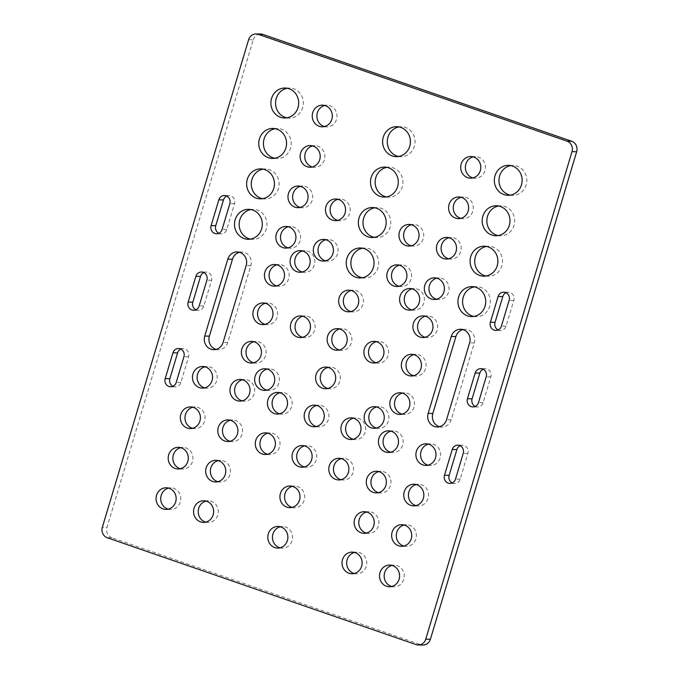 <?xml version="1.0" encoding="UTF-8"?>
<svg xmlns="http://www.w3.org/2000/svg" width="679" height="679" viewBox="0 0 679 679"><rect width="100%" height="100%" fill="white"/><g stroke="black" fill="none" stroke-linecap="round" stroke-linejoin="round"><path stroke-width="0.51" stroke-dasharray="3.4 2.55" d="M276.625 285.893A10.822 10.041 -89 0 0 278.95 286.224A10.822 10.041 -89 0 0 289.033 277.159A10.822 10.041 -89 0 0 282.218 265.099A10.822 10.041 -89 0 0 279.307 264.581A10.822 10.041 -89 0 0 276.981 264.835M325.53 260.812A10.822 10.041 -89 0 0 327.847 261.143A10.822 10.041 -89 0 0 337.938 252.079A10.822 10.041 -89 0 0 331.123 240.018A10.822 10.041 -89 0 0 328.212 239.5A10.822 10.041 -89 0 0 325.878 239.755M339.322 350.024A10.822 10.041 -89 0 0 341.647 350.364A10.822 10.041 -89 0 0 351.73 341.291A10.822 10.041 -89 0 0 344.924 329.23A10.822 10.041 -89 0 0 342.012 328.721A10.822 10.041 -89 0 0 339.678 328.976M340.994 479.68A10.822 10.041 -89 0 0 343.319 480.011A10.822 10.041 -89 0 0 353.403 470.946A10.822 10.041 -89 0 0 346.587 458.885A10.822 10.041 -89 0 0 343.676 458.367A10.822 10.041 -89 0 0 341.342 458.622M390.603 452.214A10.822 10.041 -89 0 0 392.929 452.554A10.822 10.041 -89 0 0 403.02 443.489A10.822 10.041 -89 0 0 396.205 431.42A10.822 10.041 -89 0 0 393.294 430.91A10.822 10.041 -89 0 0 390.96 431.165M428.093 465.191A10.822 10.041 -89 0 0 430.418 465.522A10.822 10.041 -89 0 0 440.501 456.458A10.822 10.041 -89 0 0 433.686 444.397A10.822 10.041 -89 0 0 430.775 443.879A10.822 10.041 -89 0 0 428.441 444.134M415.964 505.617A10.822 10.041 -89 0 0 418.281 505.957A10.822 10.041 -89 0 0 428.373 496.884A10.822 10.041 -89 0 0 421.557 484.823A10.822 10.041 -89 0 0 418.646 484.314A10.822 10.041 -89 0 0 416.312 484.568M378.475 492.648A10.822 10.041 -89 0 0 380.8 492.979A10.822 10.041 -89 0 0 390.883 483.915A10.822 10.041 -89 0 0 384.076 471.854A10.822 10.041 -89 0 0 381.165 471.336A10.822 10.041 -89 0 0 378.831 471.591M366.346 533.083A10.822 10.041 -89 0 0 368.672 533.414A10.822 10.041 -89 0 0 378.755 524.349A10.822 10.041 -89 0 0 371.948 512.289A10.822 10.041 -89 0 0 369.036 511.771A10.822 10.041 -89 0 0 366.702 512.025M403.835 546.052A10.822 10.041 -89 0 0 406.152 546.383A10.822 10.041 -89 0 0 416.244 537.318A10.822 10.041 -89 0 0 409.429 525.257A10.822 10.041 -89 0 0 406.517 524.74A10.822 10.041 -89 0 0 404.183 524.994M391.698 586.478A10.822 10.041 -89 0 0 394.024 586.817A10.822 10.041 -89 0 0 404.115 577.753A10.822 10.041 -89 0 0 397.3 565.683A10.822 10.041 -89 0 0 394.389 565.174A10.822 10.041 -89 0 0 392.055 565.429M354.217 573.509A10.822 10.041 -89 0 0 356.543 573.84A10.822 10.041 -89 0 0 366.626 564.775A10.822 10.041 -89 0 0 359.811 552.714A10.822 10.041 -89 0 0 356.899 552.197A10.822 10.041 -89 0 0 354.565 552.46M302.571 337.31A10.822 10.041 -89 0 0 304.896 337.641A10.822 10.041 -89 0 0 314.988 328.577A10.822 10.041 -89 0 0 308.173 316.516A10.822 10.041 -89 0 0 305.261 315.998A10.822 10.041 -89 0 0 302.927 316.253M265.09 324.341A10.822 10.041 -89 0 0 267.416 324.672A10.822 10.041 -89 0 0 277.499 315.608A10.822 10.041 -89 0 0 270.683 303.547A10.822 10.041 -89 0 0 267.772 303.029A10.822 10.041 -89 0 0 265.438 303.284M279.986 547.817A10.822 10.041 -89 0 0 282.303 548.157A10.822 10.041 -89 0 0 292.394 539.092A10.822 10.041 -89 0 0 285.579 527.031A10.822 10.041 -89 0 0 282.668 526.514A10.822 10.041 -89 0 0 280.334 526.768M292.114 507.391A10.822 10.041 -89 0 0 294.44 507.722A10.822 10.041 -89 0 0 304.523 498.658A10.822 10.041 -89 0 0 297.708 486.597A10.822 10.041 -89 0 0 294.796 486.079A10.822 10.041 -89 0 0 292.462 486.334M376.361 428.033A10.822 10.041 -89 0 0 378.687 428.373A10.822 10.041 -89 0 0 388.77 419.308A10.822 10.041 -89 0 0 381.954 407.239A10.822 10.041 -89 0 0 379.043 406.729A10.822 10.041 -89 0 0 376.718 406.984M402.019 414.165A10.822 10.041 -89 0 0 404.344 414.496A10.822 10.041 -89 0 0 414.436 405.431A10.822 10.041 -89 0 0 407.621 393.37A10.822 10.041 -89 0 0 404.709 392.852A10.822 10.041 -89 0 0 402.375 393.107M413.562 375.716A10.822 10.041 -89 0 0 415.879 376.047A10.822 10.041 -89 0 0 425.971 366.983A10.822 10.041 -89 0 0 419.155 354.922A10.822 10.041 -89 0 0 416.244 354.404A10.822 10.041 -89 0 0 413.91 354.659M425.096 337.268A10.822 10.041 -89 0 0 427.414 337.599A10.822 10.041 -89 0 0 437.505 328.534A10.822 10.041 -89 0 0 430.69 316.473A10.822 10.041 -89 0 0 427.778 315.956A10.822 10.041 -89 0 0 425.444 316.21M399.023 286.241A10.822 10.041 -89 0 0 401.348 286.58A10.822 10.041 -89 0 0 411.432 277.507A10.822 10.041 -89 0 0 404.625 265.447A10.822 10.041 -89 0 0 401.713 264.929A10.822 10.041 -89 0 0 399.379 265.192M411.797 309.913A10.822 10.041 -89 0 0 414.122 310.252A10.822 10.041 -89 0 0 424.214 301.179A10.822 10.041 -89 0 0 417.398 289.118A10.822 10.041 -89 0 0 414.487 288.6A10.822 10.041 -89 0 0 412.153 288.864M216.075 349.388A10.406 9.659 -89 0 0 218.4 349.736A10.406 9.659 -89 0 0 227.762 342.505L250.831 265.608A10.406 9.659 -89 0 0 241.817 252.028A10.406 9.659 -89 0 0 239.483 252.291M218.842 233.27A6.247 5.797 -89 0 0 219.487 233.542A6.247 5.797 -89 0 0 221.159 233.839A6.247 5.797 -89 0 0 226.778 229.502L234.51 203.734A6.247 5.797 -89 0 0 229.103 195.586A6.247 5.797 -89 0 0 226.761 196.078M350.856 311.576A10.822 10.041 -89 0 0 353.182 311.916A10.822 10.041 -89 0 0 363.273 302.842A10.822 10.041 -89 0 0 356.458 290.782A10.822 10.041 -89 0 0 353.547 290.264A10.822 10.041 -89 0 0 351.213 290.527M302.282 272.016A10.822 10.041 -89 0 0 304.608 272.355A10.822 10.041 -89 0 0 314.7 263.282A10.822 10.041 -89 0 0 307.884 251.222A10.822 10.041 -89 0 0 304.973 250.704A10.822 10.041 -89 0 0 302.639 250.967M327.787 388.473A10.822 10.041 -89 0 0 330.113 388.812A10.822 10.041 -89 0 0 340.196 379.748A10.822 10.041 -89 0 0 333.389 367.678A10.822 10.041 -89 0 0 330.478 367.169A10.822 10.041 -89 0 0 328.144 367.424M279.621 413.808A10.822 10.041 -89 0 0 281.946 414.148A10.822 10.041 -89 0 0 292.029 405.083A10.822 10.041 -89 0 0 285.222 393.014A10.822 10.041 -89 0 0 282.311 392.504A10.822 10.041 -89 0 0 279.977 392.759M266.847 390.136A10.822 10.041 -89 0 0 269.173 390.476A10.822 10.041 -89 0 0 279.256 381.411A10.822 10.041 -89 0 0 272.449 369.342A10.822 10.041 -89 0 0 269.538 368.833A10.822 10.041 -89 0 0 267.203 369.087M253.556 362.79A10.822 10.041 -89 0 0 255.881 363.121A10.822 10.041 -89 0 0 265.964 354.056A10.822 10.041 -89 0 0 259.149 341.995A10.822 10.041 -89 0 0 256.238 341.478A10.822 10.041 -89 0 0 253.904 341.732M376.073 362.747A10.822 10.041 -89 0 0 378.398 363.078A10.822 10.041 -89 0 0 388.481 354.014A10.822 10.041 -89 0 0 381.674 341.953A10.822 10.041 -89 0 0 378.763 341.435A10.822 10.041 -89 0 0 376.429 341.69M353.122 439.245A10.822 10.041 -89 0 0 355.448 439.576A10.822 10.041 -89 0 0 365.531 430.511A10.822 10.041 -89 0 0 358.716 418.451A10.822 10.041 -89 0 0 355.804 417.933A10.822 10.041 -89 0 0 353.47 418.188M312.298 166.975A10.822 10.041 -89 0 0 314.623 167.306A10.822 10.041 -89 0 0 324.715 158.241A10.822 10.041 -89 0 0 317.899 146.18A10.822 10.041 -89 0 0 314.988 145.662A10.822 10.041 -89 0 0 312.654 145.917M300.169 207.409A10.822 10.041 -89 0 0 302.494 207.74A10.822 10.041 -89 0 0 312.578 198.675A10.822 10.041 -89 0 0 305.771 186.615A10.822 10.041 -89 0 0 302.859 186.097A10.822 10.041 -89 0 0 300.525 186.352M288.04 247.835A10.822 10.041 -89 0 0 290.366 248.174A10.822 10.041 -89 0 0 300.449 239.101A10.822 10.041 -89 0 0 293.642 227.041A10.822 10.041 -89 0 0 290.731 226.523A10.822 10.041 -89 0 0 288.397 226.786M337.658 220.378A10.822 10.041 -89 0 0 339.984 220.709A10.822 10.041 -89 0 0 350.067 211.644A10.822 10.041 -89 0 0 343.251 199.584A10.822 10.041 -89 0 0 340.34 199.066A10.822 10.041 -89 0 0 338.006 199.32M274.749 158.249A14.989 13.903 -89 0 0 277.074 158.496A14.989 13.903 -89 0 0 291.036 145.951A14.989 13.903 -89 0 0 281.598 129.248A14.989 13.903 -89 0 0 277.575 128.535A14.989 13.903 -89 0 0 275.241 128.704M262.62 198.684A14.989 13.903 -89 0 0 264.937 198.93A14.989 13.903 -89 0 0 278.908 186.377A14.989 13.903 -89 0 0 269.47 169.674A14.989 13.903 -89 0 0 265.438 168.961A14.989 13.903 -89 0 0 263.113 169.139M250.483 239.11A14.989 13.903 -89 0 0 252.809 239.364A14.989 13.903 -89 0 0 266.779 226.811A14.989 13.903 -89 0 0 257.341 210.108A14.989 13.903 -89 0 0 253.309 209.395A14.989 13.903 -89 0 0 250.984 209.565M324.435 126.54A10.822 10.041 -89 0 0 326.752 126.88A10.822 10.041 -89 0 0 336.843 117.815A10.822 10.041 -89 0 0 330.028 105.754A10.822 10.041 -89 0 0 327.117 105.237A10.822 10.041 -89 0 0 324.783 105.491M398.598 156.476A14.989 13.903 -89 0 0 400.916 156.73A14.989 13.903 -89 0 0 414.886 144.177A14.989 13.903 -89 0 0 405.448 127.474A14.989 13.903 -89 0 0 401.416 126.761A14.989 13.903 -89 0 0 399.091 126.931M386.461 196.91A14.989 13.903 -89 0 0 388.787 197.156A14.989 13.903 -89 0 0 402.757 184.603A14.989 13.903 -89 0 0 393.319 167.908A14.989 13.903 -89 0 0 389.288 167.195A14.989 13.903 -89 0 0 386.962 167.365M374.333 237.344A14.989 13.903 -89 0 0 376.658 237.591A14.989 13.903 -89 0 0 390.629 225.038A14.989 13.903 -89 0 0 381.191 208.334A14.989 13.903 -89 0 0 377.159 207.621A14.989 13.903 -89 0 0 374.825 207.791M362.204 277.77A14.989 13.903 -89 0 0 364.53 278.025A14.989 13.903 -89 0 0 378.492 265.472A14.989 13.903 -89 0 0 369.062 248.769A14.989 13.903 -89 0 0 365.03 248.056A14.989 13.903 -89 0 0 362.696 248.225M473.925 316.431A14.989 13.903 -89 0 0 476.251 316.686A14.989 13.903 -89 0 0 490.213 304.133A14.989 13.903 -89 0 0 480.783 287.429A14.989 13.903 -89 0 0 476.751 286.716A14.989 13.903 -89 0 0 474.417 286.886M486.054 275.997A14.989 13.903 -89 0 0 488.379 276.251A14.989 13.903 -89 0 0 502.341 263.698A14.989 13.903 -89 0 0 492.912 246.995A14.989 13.903 -89 0 0 488.88 246.282A14.989 13.903 -89 0 0 486.546 246.452M498.182 235.571A14.989 13.903 -89 0 0 500.508 235.817A14.989 13.903 -89 0 0 514.47 223.264A14.989 13.903 -89 0 0 505.04 206.569A14.989 13.903 -89 0 0 501.009 205.847A14.989 13.903 -89 0 0 498.675 206.026M510.311 195.136A14.989 13.903 -89 0 0 512.637 195.391A14.989 13.903 -89 0 0 526.607 182.838A14.989 13.903 -89 0 0 517.169 166.134A14.989 13.903 -89 0 0 513.137 165.421A14.989 13.903 -89 0 0 510.803 165.591M230.011 441.274A10.822 10.041 -89 0 0 232.328 441.605A10.822 10.041 -89 0 0 242.42 432.54A10.822 10.041 -89 0 0 235.605 420.479A10.822 10.041 -89 0 0 232.693 419.962A10.822 10.041 -89 0 0 230.359 420.216M217.883 481.7A10.822 10.041 -89 0 0 220.2 482.039A10.822 10.041 -89 0 0 230.291 472.966A10.822 10.041 -89 0 0 223.476 460.905A10.822 10.041 -89 0 0 220.565 460.387A10.822 10.041 -89 0 0 218.231 460.651M205.745 522.134A10.822 10.041 -89 0 0 208.071 522.465A10.822 10.041 -89 0 0 218.163 513.4A10.822 10.041 -89 0 0 211.347 501.34A10.822 10.041 -89 0 0 208.436 500.822A10.822 10.041 -89 0 0 206.102 501.077M204.651 387.87A10.822 10.041 -89 0 0 206.976 388.201A10.822 10.041 -89 0 0 217.068 379.137A10.822 10.041 -89 0 0 210.252 367.076A10.822 10.041 -89 0 0 207.341 366.558A10.822 10.041 -89 0 0 205.007 366.813M242.14 400.839A10.822 10.041 -89 0 0 244.465 401.17A10.822 10.041 -89 0 0 254.549 392.106A10.822 10.041 -89 0 0 247.733 380.045A10.822 10.041 -89 0 0 244.822 379.527A10.822 10.041 -89 0 0 242.488 379.782M267.492 454.243A10.822 10.041 -89 0 0 269.818 454.574A10.822 10.041 -89 0 0 279.901 445.509A10.822 10.041 -89 0 0 273.094 433.448A10.822 10.041 -89 0 0 270.183 432.93A10.822 10.041 -89 0 0 267.849 433.185M316.372 426.531A10.822 10.041 -89 0 0 318.697 426.862A10.822 10.041 -89 0 0 328.78 417.797A10.822 10.041 -89 0 0 321.973 405.736A10.822 10.041 -89 0 0 319.062 405.219A10.822 10.041 -89 0 0 316.728 405.473M304.243 466.957A10.822 10.041 -89 0 0 306.568 467.296A10.822 10.041 -89 0 0 316.652 458.232A10.822 10.041 -89 0 0 309.836 446.162A10.822 10.041 -89 0 0 306.925 445.653A10.822 10.041 -89 0 0 304.591 445.908M411.151 245.815A10.822 10.041 -89 0 0 413.477 246.146A10.822 10.041 -89 0 0 423.569 237.081A10.822 10.041 -89 0 0 416.753 225.021A10.822 10.041 -89 0 0 413.842 224.503A10.822 10.041 -89 0 0 411.508 224.757M168.265 509.165A10.822 10.041 -89 0 0 170.59 509.496A10.822 10.041 -89 0 0 180.673 500.431A10.822 10.041 -89 0 0 173.858 488.371A10.822 10.041 -89 0 0 170.947 487.853A10.822 10.041 -89 0 0 168.613 488.108M180.393 468.731A10.822 10.041 -89 0 0 182.719 469.062A10.822 10.041 -89 0 0 192.802 459.997A10.822 10.041 -89 0 0 185.987 447.936A10.822 10.041 -89 0 0 183.084 447.419A10.822 10.041 -89 0 0 180.75 447.673M192.522 428.296A10.822 10.041 -89 0 0 194.848 428.636A10.822 10.041 -89 0 0 204.931 419.571A10.822 10.041 -89 0 0 198.124 407.502A10.822 10.041 -89 0 0 195.213 406.993A10.822 10.041 -89 0 0 192.878 407.247M448.641 258.784A10.822 10.041 -89 0 0 450.966 259.115A10.822 10.041 -89 0 0 461.049 250.05A10.822 10.041 -89 0 0 454.234 237.989A10.822 10.041 -89 0 0 451.323 237.472A10.822 10.041 -89 0 0 448.989 237.726M436.512 299.218A10.822 10.041 -89 0 0 438.838 299.549A10.822 10.041 -89 0 0 448.921 290.485A10.822 10.041 -89 0 0 442.105 278.424A10.822 10.041 -89 0 0 439.194 277.906A10.822 10.041 -89 0 0 436.86 278.161M460.769 218.349A10.822 10.041 -89 0 0 463.095 218.689A10.822 10.041 -89 0 0 473.178 209.624A10.822 10.041 -89 0 0 466.363 197.555A10.822 10.041 -89 0 0 463.451 197.046A10.822 10.041 -89 0 0 461.117 197.3M472.898 177.923A10.822 10.041 -89 0 0 475.224 178.254A10.822 10.041 -89 0 0 485.307 169.19A10.822 10.041 -89 0 0 478.5 157.129A10.822 10.041 -89 0 0 475.589 156.611A10.822 10.041 -89 0 0 473.255 156.866M498.14 329.926A6.247 5.797 -89 0 0 498.776 330.189A6.247 5.797 -89 0 0 500.457 330.486A6.247 5.797 -89 0 0 506.076 326.149L513.808 300.39A6.247 5.797 -89 0 0 508.401 292.233A6.247 5.797 -89 0 0 506.059 292.725M475.19 406.424A6.247 5.797 -89 0 0 475.826 406.696A6.247 5.797 -89 0 0 477.507 406.993A6.247 5.797 -89 0 0 483.125 402.655L490.858 376.887A6.247 5.797 -89 0 0 485.443 368.739A6.247 5.797 -89 0 0 483.109 369.223M452.239 482.922A6.247 5.797 -89 0 0 452.876 483.193A6.247 5.797 -89 0 0 454.557 483.49A6.247 5.797 -89 0 0 460.175 479.153L467.899 453.394A6.247 5.797 -89 0 0 462.492 445.237A6.247 5.797 -89 0 0 460.158 445.73M439.517 426.709A10.406 9.659 -89 0 0 441.842 427.057A10.406 9.659 -89 0 0 451.196 419.826L474.273 342.929A10.406 9.659 -89 0 0 465.259 329.34A10.406 9.659 -89 0 0 462.925 329.612M172.941 386.275A6.247 5.797 -89 0 0 173.578 386.546A6.247 5.797 -89 0 0 175.258 386.843A6.247 5.797 -89 0 0 180.877 382.506L188.609 356.738A6.247 5.797 -89 0 0 183.194 348.59A6.247 5.797 -89 0 0 180.86 349.074M195.892 309.777A6.247 5.797 -89 0 0 196.528 310.04A6.247 5.797 -89 0 0 198.209 310.337A6.247 5.797 -89 0 0 203.827 306L211.559 280.24A6.247 5.797 -89 0 0 206.153 272.084A6.247 5.797 -89 0 0 203.81 272.576M286.877 117.815A14.989 13.903 -89 0 0 289.203 118.07A14.989 13.903 -89 0 0 303.165 105.517A14.989 13.903 -89 0 0 293.735 88.813A14.989 13.903 -89 0 0 289.704 88.1A14.989 13.903 -89 0 0 287.37 88.27M248.607 39.73L253.267 39.806L106.993 527.354L102.334 527.277M107.307 537.751L111.967 537.827L420.666 644.651L416.006 644.575M422.898 645.05A8.326 7.724 91 0 1 420.666 644.651M111.967 537.827A8.326 7.724 91 0 1 106.993 527.354M253.267 39.806A8.326 7.724 91 0 1 260.753 34.026M227.762 342.505L223.102 342.428M226.778 229.502L222.118 229.426M506.076 326.149L501.416 326.073M483.125 402.655L478.466 402.579M460.175 479.153L455.516 479.077M451.196 419.826L446.544 419.749M180.877 382.506L176.217 382.43M203.827 306L199.168 305.923M211.559 280.24L206.9 280.164M188.609 356.738L183.95 356.662M474.273 342.929L469.613 342.853M467.899 453.394L463.248 453.309M490.858 376.887L486.198 376.811M513.808 300.39L509.148 300.313M234.51 203.734L229.85 203.658M250.831 265.608L246.171 265.531M279.307 264.581L274.656 264.504M328.212 239.5L323.552 239.424M342.012 328.721L337.353 328.636M343.676 458.367L339.016 458.291M393.294 430.91L388.634 430.826M430.775 443.879L426.115 443.803M418.646 484.314L413.986 484.229M381.165 471.336L376.506 471.26M369.036 511.771L364.377 511.694M406.517 524.74L401.858 524.663M394.389 565.174L389.729 565.089M356.899 552.197L352.248 552.12M305.261 315.998L300.602 315.922M267.772 303.029L263.121 302.953M282.668 526.514L278.008 526.437M294.796 486.079L290.137 486.003M379.043 406.729L374.392 406.645M404.709 392.852L400.05 392.776M416.244 354.404L411.584 354.328M427.778 315.956L423.119 315.879M401.713 264.929L397.054 264.852M414.487 288.6L409.827 288.524M218.4 349.736L213.741 349.66M221.159 233.839L216.508 233.763M353.547 290.264L348.887 290.188M304.973 250.704L300.313 250.627M330.478 367.169L325.818 367.084M282.311 392.504L277.652 392.42M269.538 368.833L264.878 368.748M256.238 341.478L251.586 341.401M378.763 341.435L374.104 341.359M355.804 417.933L351.153 417.857M314.988 145.662L310.328 145.586M302.859 186.097L298.2 186.021M290.731 226.523L286.071 226.447M340.34 199.066L335.681 198.989M277.575 128.535L272.916 128.45M265.438 168.961L260.787 168.884M253.309 209.395L248.658 209.319M327.117 105.237L322.457 105.16M401.416 126.761L396.765 126.684M389.288 167.195L384.637 167.11M377.159 207.621L372.499 207.545M365.03 248.056L360.371 247.979M476.751 286.716L472.092 286.631M488.88 246.282L484.22 246.205M501.009 205.847L496.349 205.771M513.137 165.421L508.478 165.345M232.693 419.962L228.034 419.885M220.565 460.387L215.905 460.311M208.436 500.822L203.776 500.746M207.341 366.558L202.681 366.482M244.822 379.527L240.162 379.451M270.183 432.93L265.523 432.854M319.062 405.219L314.402 405.142M306.925 445.653L302.274 445.568M413.842 224.503L409.182 224.426M170.947 487.853L166.296 487.777M183.084 447.419L178.424 447.342M195.213 406.993L190.553 406.908M451.323 237.472L446.672 237.395M439.194 277.906L434.535 277.83M463.451 197.046L458.8 196.961M475.589 156.611L470.929 156.535M500.457 330.486L495.806 330.41M477.507 406.993L472.847 406.916M454.557 483.49L449.897 483.414M441.842 427.057L437.183 426.972M175.258 386.843L170.599 386.767M198.209 310.337L193.557 310.261M289.704 88.1L285.044 88.024M289.203 118.07L284.543 117.993M206.153 272.084L201.493 272.007M183.194 348.59L178.543 348.514M465.259 329.34L460.6 329.264M462.492 445.237L457.841 445.161M485.443 368.739L480.791 368.663M508.401 292.233L503.742 292.157M475.224 178.254L470.564 178.178M463.095 218.689L458.435 218.613M438.838 299.549L434.178 299.473M450.966 259.115L446.307 259.038M194.848 428.636L190.188 428.559M182.719 469.062L178.059 468.985M170.59 509.496L165.931 509.42M413.477 246.146L408.817 246.07M306.568 467.296L301.909 467.211M318.697 426.862L314.038 426.785M269.818 454.574L265.158 454.497M244.465 401.17L239.806 401.094M206.976 388.201L202.317 388.125M208.071 522.465L203.411 522.389M220.2 482.039L215.549 481.954M232.328 441.605L227.677 441.528M512.637 195.391L507.977 195.314M500.508 235.817L495.848 235.74M488.379 276.251L483.72 276.175M476.251 316.686L471.591 316.601M364.53 278.025L359.87 277.94M376.658 237.591L371.999 237.514M388.787 197.156L384.136 197.08M400.916 156.73L396.264 156.654M326.752 126.88L322.101 126.803M252.809 239.364L248.158 239.28M264.937 198.93L260.286 198.854M277.074 158.496L272.415 158.419M339.984 220.709L335.324 220.633M290.366 248.174L285.706 248.09M302.494 207.74L297.835 207.664M314.623 167.306L309.964 167.229M355.448 439.576L350.788 439.5M378.398 363.078L373.739 363.002M255.881 363.121L251.222 363.044M269.173 390.476L264.513 390.4M281.946 414.148L277.287 414.071M330.113 388.812L325.453 388.736M304.608 272.355L299.957 272.271M353.182 311.916L348.522 311.831M229.103 195.586L224.443 195.51M241.817 252.028L237.158 251.943M414.122 310.252L409.462 310.167M401.348 286.58L396.689 286.496M427.414 337.599L422.762 337.522M415.879 376.047L411.228 375.971M404.344 414.496L399.693 414.419M378.687 428.373L374.027 428.296M294.44 507.722L289.78 507.646M282.303 548.157L277.652 548.08M267.416 324.672L262.756 324.596M304.896 337.641L300.237 337.565M356.543 573.84L351.883 573.763M394.024 586.817L389.364 586.741M406.152 546.383L401.501 546.306M368.672 533.414L364.012 533.338M380.8 492.979L376.141 492.903M418.281 505.957L413.63 505.872M430.418 465.522L425.758 465.446M392.929 452.554L388.269 452.477M343.319 480.011L338.66 479.934M341.647 350.364L336.988 350.279M327.847 261.143L323.196 261.067M278.95 286.224L274.291 286.148"/><path stroke-width="1.02" d="M277.567 265.014A10.822 10.041 -89 0 0 274.656 264.504A10.822 10.041 -89 0 0 264.564 273.569A10.822 10.041 -89 0 0 271.379 285.63A10.822 10.041 -89 0 0 274.291 286.148A10.822 10.041 -89 0 0 284.374 277.083A10.822 10.041 -89 0 0 277.567 265.014M276.981 264.835A10.822 10.041 -89 0 0 269.096 274.902A10.822 10.041 -89 0 0 276.039 285.706A10.822 10.041 -89 0 0 276.625 285.893M326.463 239.933A10.822 10.041 -89 0 0 323.552 239.424A10.822 10.041 -89 0 0 313.469 248.489A10.822 10.041 -89 0 0 320.284 260.549A10.822 10.041 -89 0 0 323.196 261.067A10.822 10.041 -89 0 0 333.279 252.002A10.822 10.041 -89 0 0 326.463 239.933M325.878 239.755A10.822 10.041 -89 0 0 318.001 249.821A10.822 10.041 -89 0 0 324.935 260.626A10.822 10.041 -89 0 0 325.53 260.812M340.264 329.154A10.822 10.041 -89 0 0 337.353 328.636A10.822 10.041 -89 0 0 327.27 337.709A10.822 10.041 -89 0 0 334.076 349.77A10.822 10.041 -89 0 0 336.988 350.279A10.822 10.041 -89 0 0 347.079 341.214A10.822 10.041 -89 0 0 340.264 329.154M339.678 328.976A10.822 10.041 -89 0 0 331.802 339.042A10.822 10.041 -89 0 0 338.736 349.846A10.822 10.041 -89 0 0 339.322 350.024M341.927 458.809A10.822 10.041 -89 0 0 339.016 458.291A10.822 10.041 -89 0 0 328.933 467.356A10.822 10.041 -89 0 0 335.749 479.416A10.822 10.041 -89 0 0 338.66 479.934A10.822 10.041 -89 0 0 348.743 470.87A10.822 10.041 -89 0 0 341.927 458.809M341.342 458.622A10.822 10.041 -89 0 0 333.465 468.688A10.822 10.041 -89 0 0 340.408 479.493A10.822 10.041 -89 0 0 340.994 479.68M391.545 431.343A10.822 10.041 -89 0 0 388.634 430.826A10.822 10.041 -89 0 0 378.551 439.899A10.822 10.041 -89 0 0 385.358 451.959A10.822 10.041 -89 0 0 388.269 452.477A10.822 10.041 -89 0 0 398.361 443.404A10.822 10.041 -89 0 0 391.545 431.343M390.96 431.165A10.822 10.041 -89 0 0 383.083 441.231A10.822 10.041 -89 0 0 390.018 452.036A10.822 10.041 -89 0 0 390.603 452.214M429.026 444.321A10.822 10.041 -89 0 0 426.115 443.803A10.822 10.041 -89 0 0 416.032 452.868A10.822 10.041 -89 0 0 422.847 464.928A10.822 10.041 -89 0 0 425.758 465.446A10.822 10.041 -89 0 0 435.842 456.381A10.822 10.041 -89 0 0 429.026 444.321M428.441 444.134A10.822 10.041 -89 0 0 420.564 454.2A10.822 10.041 -89 0 0 427.507 465.005A10.822 10.041 -89 0 0 428.093 465.191M416.898 484.747A10.822 10.041 -89 0 0 413.986 484.229A10.822 10.041 -89 0 0 403.903 493.294A10.822 10.041 -89 0 0 410.719 505.363A10.822 10.041 -89 0 0 413.63 505.872A10.822 10.041 -89 0 0 423.713 496.807A10.822 10.041 -89 0 0 416.898 484.747M416.312 484.568A10.822 10.041 -89 0 0 408.435 494.635A10.822 10.041 -89 0 0 415.378 505.439A10.822 10.041 -89 0 0 415.964 505.617M379.417 471.778A10.822 10.041 -89 0 0 376.506 471.26A10.822 10.041 -89 0 0 366.422 480.325A10.822 10.041 -89 0 0 373.229 492.385A10.822 10.041 -89 0 0 376.141 492.903A10.822 10.041 -89 0 0 386.232 483.838A10.822 10.041 -89 0 0 379.417 471.778M378.831 471.591A10.822 10.041 -89 0 0 370.955 481.666A10.822 10.041 -89 0 0 377.889 492.462A10.822 10.041 -89 0 0 378.475 492.648M367.288 512.204A10.822 10.041 -89 0 0 364.377 511.694A10.822 10.041 -89 0 0 354.285 520.759A10.822 10.041 -89 0 0 361.101 532.82A10.822 10.041 -89 0 0 364.012 533.338A10.822 10.041 -89 0 0 374.104 524.273A10.822 10.041 -89 0 0 367.288 512.204M366.702 512.025A10.822 10.041 -89 0 0 358.818 522.092A10.822 10.041 -89 0 0 365.76 532.896A10.822 10.041 -89 0 0 366.346 533.083M404.769 525.181A10.822 10.041 -89 0 0 401.858 524.663A10.822 10.041 -89 0 0 391.775 533.728A10.822 10.041 -89 0 0 398.59 545.789A10.822 10.041 -89 0 0 401.501 546.306A10.822 10.041 -89 0 0 411.584 537.242A10.822 10.041 -89 0 0 404.769 525.181M404.183 524.994A10.822 10.041 -89 0 0 396.307 535.069A10.822 10.041 -89 0 0 403.241 545.865A10.822 10.041 -89 0 0 403.835 546.052M392.64 565.607A10.822 10.041 -89 0 0 389.729 565.089A10.822 10.041 -89 0 0 379.646 574.162A10.822 10.041 -89 0 0 386.453 586.223A10.822 10.041 -89 0 0 389.364 586.741A10.822 10.041 -89 0 0 399.456 577.668A10.822 10.041 -89 0 0 392.64 565.607M392.055 565.429A10.822 10.041 -89 0 0 384.178 575.495A10.822 10.041 -89 0 0 391.112 586.3A10.822 10.041 -89 0 0 391.698 586.478M355.159 552.638A10.822 10.041 -89 0 0 352.248 552.12A10.822 10.041 -89 0 0 342.157 561.185A10.822 10.041 -89 0 0 348.972 573.246A10.822 10.041 -89 0 0 351.883 573.763A10.822 10.041 -89 0 0 361.966 564.699A10.822 10.041 -89 0 0 355.159 552.638M354.565 552.46A10.822 10.041 -89 0 0 346.689 562.526A10.822 10.041 -89 0 0 353.632 573.331A10.822 10.041 -89 0 0 354.217 573.509M303.513 316.439A10.822 10.041 -89 0 0 300.602 315.922A10.822 10.041 -89 0 0 290.519 324.986A10.822 10.041 -89 0 0 297.326 337.047A10.822 10.041 -89 0 0 300.237 337.565A10.822 10.041 -89 0 0 310.328 328.5A10.822 10.041 -89 0 0 303.513 316.439M302.927 316.253A10.822 10.041 -89 0 0 295.051 326.327A10.822 10.041 -89 0 0 301.985 337.123A10.822 10.041 -89 0 0 302.571 337.31M266.032 303.471A10.822 10.041 -89 0 0 263.121 302.953A10.822 10.041 -89 0 0 253.029 312.017A10.822 10.041 -89 0 0 259.845 324.078A10.822 10.041 -89 0 0 262.756 324.596A10.822 10.041 -89 0 0 272.839 315.531A10.822 10.041 -89 0 0 266.032 303.471M265.438 303.284A10.822 10.041 -89 0 0 257.562 313.35A10.822 10.041 -89 0 0 264.504 324.155A10.822 10.041 -89 0 0 265.09 324.341M280.919 526.946A10.822 10.041 -89 0 0 278.008 526.437A10.822 10.041 -89 0 0 267.925 535.502A10.822 10.041 -89 0 0 274.74 547.563A10.822 10.041 -89 0 0 277.652 548.08A10.822 10.041 -89 0 0 287.735 539.007A10.822 10.041 -89 0 0 280.919 526.946M280.334 526.768A10.822 10.041 -89 0 0 272.457 536.834A10.822 10.041 -89 0 0 279.392 547.639A10.822 10.041 -89 0 0 279.986 547.817M293.048 486.52A10.822 10.041 -89 0 0 290.137 486.003A10.822 10.041 -89 0 0 280.054 495.067A10.822 10.041 -89 0 0 286.869 507.128A10.822 10.041 -89 0 0 289.78 507.646A10.822 10.041 -89 0 0 299.863 498.581A10.822 10.041 -89 0 0 293.048 486.52M292.462 486.334A10.822 10.041 -89 0 0 284.586 496.408A10.822 10.041 -89 0 0 291.529 507.205A10.822 10.041 -89 0 0 292.114 507.391M377.303 407.162A10.822 10.041 -89 0 0 374.392 406.645A10.822 10.041 -89 0 0 364.3 415.718A10.822 10.041 -89 0 0 371.116 427.778A10.822 10.041 -89 0 0 374.027 428.296A10.822 10.041 -89 0 0 384.11 419.223A10.822 10.041 -89 0 0 377.303 407.162M376.718 406.984A10.822 10.041 -89 0 0 368.833 417.05A10.822 10.041 -89 0 0 375.776 427.855A10.822 10.041 -89 0 0 376.361 428.033M402.961 393.294A10.822 10.041 -89 0 0 400.05 392.776A10.822 10.041 -89 0 0 389.967 401.841A10.822 10.041 -89 0 0 396.782 413.901A10.822 10.041 -89 0 0 399.693 414.419A10.822 10.041 -89 0 0 409.776 405.355A10.822 10.041 -89 0 0 402.961 393.294M402.375 393.107A10.822 10.041 -89 0 0 394.499 403.182A10.822 10.041 -89 0 0 401.433 413.986A10.822 10.041 -89 0 0 402.019 414.165M414.496 354.845A10.822 10.041 -89 0 0 411.584 354.328A10.822 10.041 -89 0 0 401.501 363.392A10.822 10.041 -89 0 0 408.317 375.453A10.822 10.041 -89 0 0 411.228 375.971A10.822 10.041 -89 0 0 421.311 366.906A10.822 10.041 -89 0 0 414.496 354.845M413.91 354.659A10.822 10.041 -89 0 0 406.034 364.733A10.822 10.041 -89 0 0 412.968 375.529A10.822 10.041 -89 0 0 413.562 375.716M426.03 316.397A10.822 10.041 -89 0 0 423.119 315.879A10.822 10.041 -89 0 0 413.036 324.944A10.822 10.041 -89 0 0 419.851 337.005A10.822 10.041 -89 0 0 422.762 337.522A10.822 10.041 -89 0 0 432.846 328.458A10.822 10.041 -89 0 0 426.03 316.397M425.444 316.21A10.822 10.041 -89 0 0 417.568 326.285A10.822 10.041 -89 0 0 424.502 337.081A10.822 10.041 -89 0 0 425.096 337.268M399.965 265.37A10.822 10.041 -89 0 0 397.054 264.852A10.822 10.041 -89 0 0 386.971 273.917A10.822 10.041 -89 0 0 393.778 285.986A10.822 10.041 -89 0 0 396.689 286.496A10.822 10.041 -89 0 0 406.78 277.431A10.822 10.041 -89 0 0 399.965 265.37M399.379 265.192A10.822 10.041 -89 0 0 391.503 275.258A10.822 10.041 -89 0 0 398.437 286.063A10.822 10.041 -89 0 0 399.023 286.241M412.739 289.042A10.822 10.041 -89 0 0 409.827 288.524A10.822 10.041 -89 0 0 399.744 297.589A10.822 10.041 -89 0 0 406.551 309.658A10.822 10.041 -89 0 0 409.462 310.167A10.822 10.041 -89 0 0 419.554 301.103A10.822 10.041 -89 0 0 412.739 289.042M412.153 288.864A10.822 10.041 -89 0 0 404.277 298.93A10.822 10.041 -89 0 0 411.211 309.734A10.822 10.041 -89 0 0 411.797 309.913M210.948 349.159A10.406 9.659 -89 0 0 213.741 349.66A10.406 9.659 -89 0 0 223.102 342.428L246.171 265.531A10.406 9.659 -89 0 0 237.158 251.943A10.406 9.659 -89 0 0 227.804 259.174L204.727 336.071A10.406 9.659 -89 0 0 210.948 349.159M239.483 252.291A10.406 9.659 -89 0 0 232.456 259.251L209.387 336.147A10.406 9.659 -89 0 0 215.599 349.235A10.406 9.659 -89 0 0 216.075 349.388M214.827 233.466A6.247 5.797 -89 0 0 216.508 233.763A6.247 5.797 -89 0 0 222.118 229.426L229.85 203.658A6.247 5.797 -89 0 0 224.443 195.51A6.247 5.797 -89 0 0 218.825 199.847L211.101 225.606A6.247 5.797 -89 0 0 214.827 233.466M351.798 290.705A10.822 10.041 -89 0 0 348.887 290.188A10.822 10.041 -89 0 0 338.804 299.252A10.822 10.041 -89 0 0 345.611 311.322A10.822 10.041 -89 0 0 348.522 311.831A10.822 10.041 -89 0 0 358.614 302.766A10.822 10.041 -89 0 0 351.798 290.705M351.213 290.527A10.822 10.041 -89 0 0 343.336 300.593A10.822 10.041 -89 0 0 350.271 311.398A10.822 10.041 -89 0 0 350.856 311.576M303.224 251.145A10.822 10.041 -89 0 0 300.313 250.627A10.822 10.041 -89 0 0 290.23 259.692A10.822 10.041 -89 0 0 297.046 271.761A10.822 10.041 -89 0 0 299.957 272.271A10.822 10.041 -89 0 0 310.04 263.206A10.822 10.041 -89 0 0 303.224 251.145M302.639 250.967A10.822 10.041 -89 0 0 294.762 261.033A10.822 10.041 -89 0 0 301.697 271.838A10.822 10.041 -89 0 0 302.282 272.016M328.729 367.602A10.822 10.041 -89 0 0 325.818 367.084A10.822 10.041 -89 0 0 315.727 376.158A10.822 10.041 -89 0 0 322.542 388.218A10.822 10.041 -89 0 0 325.453 388.736A10.822 10.041 -89 0 0 335.545 379.663A10.822 10.041 -89 0 0 328.729 367.602M328.144 367.424A10.822 10.041 -89 0 0 320.259 377.49A10.822 10.041 -89 0 0 327.202 388.295A10.822 10.041 -89 0 0 327.787 388.473M280.563 392.937A10.822 10.041 -89 0 0 277.652 392.42A10.822 10.041 -89 0 0 267.568 401.493A10.822 10.041 -89 0 0 274.375 413.553A10.822 10.041 -89 0 0 277.287 414.071A10.822 10.041 -89 0 0 287.378 404.998A10.822 10.041 -89 0 0 280.563 392.937M279.977 392.759A10.822 10.041 -89 0 0 272.101 402.825A10.822 10.041 -89 0 0 279.035 413.63A10.822 10.041 -89 0 0 279.621 413.808M267.789 369.266A10.822 10.041 -89 0 0 264.878 368.748A10.822 10.041 -89 0 0 254.786 377.821A10.822 10.041 -89 0 0 261.602 389.882A10.822 10.041 -89 0 0 264.513 390.4A10.822 10.041 -89 0 0 274.605 381.326A10.822 10.041 -89 0 0 267.789 369.266M267.203 369.087A10.822 10.041 -89 0 0 259.319 379.154A10.822 10.041 -89 0 0 266.261 389.958A10.822 10.041 -89 0 0 266.847 390.136M254.498 341.919A10.822 10.041 -89 0 0 251.586 341.401A10.822 10.041 -89 0 0 241.495 350.466A10.822 10.041 -89 0 0 248.31 362.527A10.822 10.041 -89 0 0 251.222 363.044A10.822 10.041 -89 0 0 261.305 353.98A10.822 10.041 -89 0 0 254.498 341.919M253.904 341.732A10.822 10.041 -89 0 0 246.027 351.798A10.822 10.041 -89 0 0 252.97 362.603A10.822 10.041 -89 0 0 253.556 362.79M377.015 341.877A10.822 10.041 -89 0 0 374.104 341.359A10.822 10.041 -89 0 0 364.012 350.423A10.822 10.041 -89 0 0 370.827 362.484A10.822 10.041 -89 0 0 373.739 363.002A10.822 10.041 -89 0 0 383.83 353.937A10.822 10.041 -89 0 0 377.015 341.877M376.429 341.69A10.822 10.041 -89 0 0 368.544 351.756A10.822 10.041 -89 0 0 375.487 362.561A10.822 10.041 -89 0 0 376.073 362.747M354.065 418.374A10.822 10.041 -89 0 0 351.153 417.857A10.822 10.041 -89 0 0 341.062 426.921A10.822 10.041 -89 0 0 347.877 438.982A10.822 10.041 -89 0 0 350.788 439.5A10.822 10.041 -89 0 0 360.872 430.435A10.822 10.041 -89 0 0 354.065 418.374M353.47 418.188A10.822 10.041 -89 0 0 345.594 428.262A10.822 10.041 -89 0 0 352.537 439.067A10.822 10.041 -89 0 0 353.122 439.245M313.24 146.104A10.822 10.041 -89 0 0 310.328 145.586A10.822 10.041 -89 0 0 300.245 154.651A10.822 10.041 -89 0 0 307.052 166.711A10.822 10.041 -89 0 0 309.964 167.229A10.822 10.041 -89 0 0 320.055 158.165A10.822 10.041 -89 0 0 313.24 146.104M312.654 145.917A10.822 10.041 -89 0 0 304.778 155.992A10.822 10.041 -89 0 0 311.712 166.796A10.822 10.041 -89 0 0 312.298 166.975M301.111 186.538A10.822 10.041 -89 0 0 298.2 186.021A10.822 10.041 -89 0 0 288.117 195.085A10.822 10.041 -89 0 0 294.924 207.146A10.822 10.041 -89 0 0 297.835 207.664A10.822 10.041 -89 0 0 307.927 198.599A10.822 10.041 -89 0 0 301.111 186.538M300.525 186.352A10.822 10.041 -89 0 0 292.649 196.418A10.822 10.041 -89 0 0 299.583 207.222A10.822 10.041 -89 0 0 300.169 207.409M288.982 226.964A10.822 10.041 -89 0 0 286.071 226.447A10.822 10.041 -89 0 0 275.98 235.511A10.822 10.041 -89 0 0 282.795 247.58A10.822 10.041 -89 0 0 285.706 248.09A10.822 10.041 -89 0 0 295.798 239.025A10.822 10.041 -89 0 0 288.982 226.964M288.397 226.786A10.822 10.041 -89 0 0 280.512 236.852A10.822 10.041 -89 0 0 287.455 247.657A10.822 10.041 -89 0 0 288.04 247.835M338.592 199.507A10.822 10.041 -89 0 0 335.681 198.989A10.822 10.041 -89 0 0 325.597 208.054A10.822 10.041 -89 0 0 332.413 220.115A10.822 10.041 -89 0 0 335.324 220.633A10.822 10.041 -89 0 0 345.407 211.568A10.822 10.041 -89 0 0 338.592 199.507M338.006 199.32A10.822 10.041 -89 0 0 330.13 209.395A10.822 10.041 -89 0 0 337.073 220.191A10.822 10.041 -89 0 0 337.658 220.378M276.947 129.171A14.989 13.903 -89 0 0 272.916 128.45A14.989 13.903 -89 0 0 258.945 141.003A14.989 13.903 -89 0 0 268.383 157.706A14.989 13.903 -89 0 0 272.415 158.419A14.989 13.903 -89 0 0 286.377 145.866A14.989 13.903 -89 0 0 276.947 129.171M275.241 128.704A14.989 13.903 -89 0 0 263.46 142.335A14.989 13.903 -89 0 0 273.043 157.783A14.989 13.903 -89 0 0 274.749 158.249M264.818 169.597A14.989 13.903 -89 0 0 260.787 168.884A14.989 13.903 -89 0 0 246.817 181.437A14.989 13.903 -89 0 0 256.255 198.141A14.989 13.903 -89 0 0 260.286 198.854A14.989 13.903 -89 0 0 274.248 186.301A14.989 13.903 -89 0 0 264.818 169.597M263.113 169.139A14.989 13.903 -89 0 0 251.332 182.77A14.989 13.903 -89 0 0 260.914 198.217A14.989 13.903 -89 0 0 262.62 198.684M252.681 210.032A14.989 13.903 -89 0 0 248.658 209.319A14.989 13.903 -89 0 0 234.688 221.872A14.989 13.903 -89 0 0 244.126 238.567A14.989 13.903 -89 0 0 248.158 239.28A14.989 13.903 -89 0 0 262.119 226.735A14.989 13.903 -89 0 0 252.681 210.032M250.984 209.565A14.989 13.903 -89 0 0 239.203 223.196A14.989 13.903 -89 0 0 248.777 238.643A14.989 13.903 -89 0 0 250.483 239.11M325.368 105.669A10.822 10.041 -89 0 0 322.457 105.16A10.822 10.041 -89 0 0 312.374 114.225A10.822 10.041 -89 0 0 319.189 126.286A10.822 10.041 -89 0 0 322.101 126.803A10.822 10.041 -89 0 0 332.184 117.739A10.822 10.041 -89 0 0 325.368 105.669M324.783 105.491A10.822 10.041 -89 0 0 316.906 115.557A10.822 10.041 -89 0 0 323.841 126.362A10.822 10.041 -89 0 0 324.435 126.54M400.797 127.397A14.989 13.903 -89 0 0 396.765 126.684A14.989 13.903 -89 0 0 382.795 139.237A14.989 13.903 -89 0 0 392.233 155.941A14.989 13.903 -89 0 0 396.264 156.654A14.989 13.903 -89 0 0 410.226 144.101A14.989 13.903 -89 0 0 400.797 127.397M399.091 126.931A14.989 13.903 -89 0 0 387.31 140.561A14.989 13.903 -89 0 0 396.892 156.017A14.989 13.903 -89 0 0 398.598 156.476M388.66 167.832A14.989 13.903 -89 0 0 384.637 167.11A14.989 13.903 -89 0 0 370.666 179.663A14.989 13.903 -89 0 0 380.104 196.367A14.989 13.903 -89 0 0 384.136 197.08A14.989 13.903 -89 0 0 398.098 184.527A14.989 13.903 -89 0 0 388.66 167.832M386.962 167.365A14.989 13.903 -89 0 0 375.181 180.996A14.989 13.903 -89 0 0 384.755 196.443A14.989 13.903 -89 0 0 386.461 196.91M376.531 208.258A14.989 13.903 -89 0 0 372.499 207.545A14.989 13.903 -89 0 0 358.537 220.098A14.989 13.903 -89 0 0 367.976 236.801A14.989 13.903 -89 0 0 371.999 237.514A14.989 13.903 -89 0 0 385.969 224.961A14.989 13.903 -89 0 0 376.531 208.258M374.825 207.791A14.989 13.903 -89 0 0 363.053 221.43A14.989 13.903 -89 0 0 372.627 236.878A14.989 13.903 -89 0 0 374.333 237.344M364.402 248.692A14.989 13.903 -89 0 0 360.371 247.979A14.989 13.903 -89 0 0 346.409 260.524A14.989 13.903 -89 0 0 355.838 277.227A14.989 13.903 -89 0 0 359.87 277.94A14.989 13.903 -89 0 0 373.84 265.387A14.989 13.903 -89 0 0 364.402 248.692M362.696 248.225A14.989 13.903 -89 0 0 350.924 261.856A14.989 13.903 -89 0 0 360.498 277.304A14.989 13.903 -89 0 0 362.204 277.77M476.123 287.353A14.989 13.903 -89 0 0 472.092 286.631A14.989 13.903 -89 0 0 458.13 299.184A14.989 13.903 -89 0 0 467.559 315.888A14.989 13.903 -89 0 0 471.591 316.601A14.989 13.903 -89 0 0 485.553 304.048A14.989 13.903 -89 0 0 476.123 287.353M474.417 286.886A14.989 13.903 -89 0 0 462.637 300.517A14.989 13.903 -89 0 0 472.219 315.964A14.989 13.903 -89 0 0 473.925 316.431M488.252 246.918A14.989 13.903 -89 0 0 484.22 246.205A14.989 13.903 -89 0 0 470.258 258.758A14.989 13.903 -89 0 0 479.688 275.462A14.989 13.903 -89 0 0 483.72 276.175A14.989 13.903 -89 0 0 497.69 263.622A14.989 13.903 -89 0 0 488.252 246.918M486.546 246.452A14.989 13.903 -89 0 0 474.765 260.082A14.989 13.903 -89 0 0 484.348 275.538A14.989 13.903 -89 0 0 486.054 275.997M500.381 206.492A14.989 13.903 -89 0 0 496.349 205.771A14.989 13.903 -89 0 0 482.387 218.324A14.989 13.903 -89 0 0 491.817 235.027A14.989 13.903 -89 0 0 495.848 235.74A14.989 13.903 -89 0 0 509.819 223.187A14.989 13.903 -89 0 0 500.381 206.492M498.675 206.026A14.989 13.903 -89 0 0 486.902 219.657A14.989 13.903 -89 0 0 496.476 235.104A14.989 13.903 -89 0 0 498.182 235.571M512.509 166.058A14.989 13.903 -89 0 0 508.478 165.345A14.989 13.903 -89 0 0 494.516 177.898A14.989 13.903 -89 0 0 503.954 194.593A14.989 13.903 -89 0 0 507.977 195.314A14.989 13.903 -89 0 0 521.947 182.761A14.989 13.903 -89 0 0 512.509 166.058M510.803 165.591A14.989 13.903 -89 0 0 499.031 179.222A14.989 13.903 -89 0 0 508.605 194.678A14.989 13.903 -89 0 0 510.311 195.136M230.945 420.403A10.822 10.041 -89 0 0 228.034 419.885A10.822 10.041 -89 0 0 217.951 428.95A10.822 10.041 -89 0 0 224.766 441.011A10.822 10.041 -89 0 0 227.677 441.528A10.822 10.041 -89 0 0 237.76 432.464A10.822 10.041 -89 0 0 230.945 420.403M230.359 420.216A10.822 10.041 -89 0 0 222.483 430.282A10.822 10.041 -89 0 0 229.417 441.087A10.822 10.041 -89 0 0 230.011 441.274M218.816 460.829A10.822 10.041 -89 0 0 215.905 460.311A10.822 10.041 -89 0 0 205.822 469.376A10.822 10.041 -89 0 0 212.637 481.445A10.822 10.041 -89 0 0 215.549 481.954A10.822 10.041 -89 0 0 225.632 472.89A10.822 10.041 -89 0 0 218.816 460.829M218.231 460.651A10.822 10.041 -89 0 0 210.354 470.717A10.822 10.041 -89 0 0 217.288 481.521A10.822 10.041 -89 0 0 217.883 481.7M206.688 501.263A10.822 10.041 -89 0 0 203.776 500.746A10.822 10.041 -89 0 0 193.693 509.81A10.822 10.041 -89 0 0 200.5 521.871A10.822 10.041 -89 0 0 203.411 522.389A10.822 10.041 -89 0 0 213.503 513.324A10.822 10.041 -89 0 0 206.688 501.263M206.102 501.077A10.822 10.041 -89 0 0 198.226 511.151A10.822 10.041 -89 0 0 205.16 521.947A10.822 10.041 -89 0 0 205.745 522.134M205.593 366.999A10.822 10.041 -89 0 0 202.681 366.482A10.822 10.041 -89 0 0 192.598 375.546A10.822 10.041 -89 0 0 199.405 387.607A10.822 10.041 -89 0 0 202.317 388.125A10.822 10.041 -89 0 0 212.408 379.06A10.822 10.041 -89 0 0 205.593 366.999M205.007 366.813A10.822 10.041 -89 0 0 197.131 376.879A10.822 10.041 -89 0 0 204.065 387.684A10.822 10.041 -89 0 0 204.651 387.87M243.074 379.968A10.822 10.041 -89 0 0 240.162 379.451A10.822 10.041 -89 0 0 230.079 388.515A10.822 10.041 -89 0 0 236.895 400.576A10.822 10.041 -89 0 0 239.806 401.094A10.822 10.041 -89 0 0 249.889 392.029A10.822 10.041 -89 0 0 243.074 379.968M242.488 379.782A10.822 10.041 -89 0 0 234.611 389.856A10.822 10.041 -89 0 0 241.554 400.661A10.822 10.041 -89 0 0 242.14 400.839M268.434 433.372A10.822 10.041 -89 0 0 265.523 432.854A10.822 10.041 -89 0 0 255.431 441.919A10.822 10.041 -89 0 0 262.247 453.979A10.822 10.041 -89 0 0 265.158 454.497A10.822 10.041 -89 0 0 275.25 445.432A10.822 10.041 -89 0 0 268.434 433.372M267.849 433.185A10.822 10.041 -89 0 0 259.964 443.26A10.822 10.041 -89 0 0 266.906 454.064A10.822 10.041 -89 0 0 267.492 454.243M317.314 405.66A10.822 10.041 -89 0 0 314.402 405.142A10.822 10.041 -89 0 0 304.311 414.207A10.822 10.041 -89 0 0 311.126 426.268A10.822 10.041 -89 0 0 314.038 426.785A10.822 10.041 -89 0 0 324.129 417.721A10.822 10.041 -89 0 0 317.314 405.66M316.728 405.473A10.822 10.041 -89 0 0 308.843 415.54A10.822 10.041 -89 0 0 315.786 426.344A10.822 10.041 -89 0 0 316.372 426.531M305.185 446.086A10.822 10.041 -89 0 0 302.274 445.568A10.822 10.041 -89 0 0 292.182 454.641A10.822 10.041 -89 0 0 298.998 466.702A10.822 10.041 -89 0 0 301.909 467.211A10.822 10.041 -89 0 0 311.992 458.147A10.822 10.041 -89 0 0 305.185 446.086M304.591 445.908A10.822 10.041 -89 0 0 296.715 455.974A10.822 10.041 -89 0 0 303.657 466.779A10.822 10.041 -89 0 0 304.243 466.957M412.094 224.936A10.822 10.041 -89 0 0 409.182 224.426A10.822 10.041 -89 0 0 399.099 233.491A10.822 10.041 -89 0 0 405.906 245.552A10.822 10.041 -89 0 0 408.817 246.07A10.822 10.041 -89 0 0 418.909 237.005A10.822 10.041 -89 0 0 412.094 224.936M411.508 224.757A10.822 10.041 -89 0 0 403.632 234.824A10.822 10.041 -89 0 0 410.566 245.628A10.822 10.041 -89 0 0 411.151 245.815M169.207 488.286A10.822 10.041 -89 0 0 166.296 487.777A10.822 10.041 -89 0 0 156.204 496.841A10.822 10.041 -89 0 0 163.019 508.902A10.822 10.041 -89 0 0 165.931 509.42A10.822 10.041 -89 0 0 176.014 500.355A10.822 10.041 -89 0 0 169.207 488.286M168.613 488.108A10.822 10.041 -89 0 0 160.736 498.174A10.822 10.041 -89 0 0 167.679 508.978A10.822 10.041 -89 0 0 168.265 509.165M181.335 447.86A10.822 10.041 -89 0 0 178.424 447.342A10.822 10.041 -89 0 0 168.333 456.407A10.822 10.041 -89 0 0 175.148 468.468A10.822 10.041 -89 0 0 178.059 468.985A10.822 10.041 -89 0 0 188.151 459.921A10.822 10.041 -89 0 0 181.335 447.86M180.75 447.673A10.822 10.041 -89 0 0 172.865 457.748A10.822 10.041 -89 0 0 179.808 468.544A10.822 10.041 -89 0 0 180.393 468.731M193.464 407.425A10.822 10.041 -89 0 0 190.553 406.908A10.822 10.041 -89 0 0 180.47 415.981A10.822 10.041 -89 0 0 187.277 428.042A10.822 10.041 -89 0 0 190.188 428.559A10.822 10.041 -89 0 0 200.28 419.486A10.822 10.041 -89 0 0 193.464 407.425M192.878 407.247A10.822 10.041 -89 0 0 184.994 417.313A10.822 10.041 -89 0 0 191.936 428.118A10.822 10.041 -89 0 0 192.522 428.296M449.583 237.913A10.822 10.041 -89 0 0 446.672 237.395A10.822 10.041 -89 0 0 436.58 246.46A10.822 10.041 -89 0 0 443.395 258.521A10.822 10.041 -89 0 0 446.307 259.038A10.822 10.041 -89 0 0 456.39 249.974A10.822 10.041 -89 0 0 449.583 237.913M448.989 237.726A10.822 10.041 -89 0 0 441.112 247.801A10.822 10.041 -89 0 0 448.055 258.597A10.822 10.041 -89 0 0 448.641 258.784M437.446 278.339A10.822 10.041 -89 0 0 434.535 277.83A10.822 10.041 -89 0 0 424.451 286.894A10.822 10.041 -89 0 0 431.267 298.955A10.822 10.041 -89 0 0 434.178 299.473A10.822 10.041 -89 0 0 444.261 290.408A10.822 10.041 -89 0 0 437.446 278.339M436.86 278.161A10.822 10.041 -89 0 0 428.984 288.227A10.822 10.041 -89 0 0 435.926 299.032A10.822 10.041 -89 0 0 436.512 299.218M461.712 197.479A10.822 10.041 -89 0 0 458.8 196.961A10.822 10.041 -89 0 0 448.709 206.034A10.822 10.041 -89 0 0 455.524 218.095A10.822 10.041 -89 0 0 458.435 218.613A10.822 10.041 -89 0 0 468.518 209.539A10.822 10.041 -89 0 0 461.712 197.479M461.117 197.3A10.822 10.041 -89 0 0 453.241 207.367A10.822 10.041 -89 0 0 460.184 218.171A10.822 10.041 -89 0 0 460.769 218.349M473.84 157.053A10.822 10.041 -89 0 0 470.929 156.535A10.822 10.041 -89 0 0 460.837 165.6A10.822 10.041 -89 0 0 467.653 177.66A10.822 10.041 -89 0 0 470.564 178.178A10.822 10.041 -89 0 0 480.656 169.113A10.822 10.041 -89 0 0 473.84 157.053M473.255 156.866A10.822 10.041 -89 0 0 465.37 166.932A10.822 10.041 -89 0 0 472.312 177.737A10.822 10.041 -89 0 0 472.898 177.923M494.125 330.113A6.247 5.797 -89 0 0 495.806 330.41A6.247 5.797 -89 0 0 501.416 326.073L509.148 300.313A6.247 5.797 -89 0 0 503.742 292.157A6.247 5.797 -89 0 0 498.123 296.494L490.391 322.262A6.247 5.797 -89 0 0 494.125 330.113M471.175 406.611A6.247 5.797 -89 0 0 472.847 406.916A6.247 5.797 -89 0 0 478.466 402.579L486.198 376.811A6.247 5.797 -89 0 0 480.791 368.663A6.247 5.797 -89 0 0 475.173 373L467.441 398.76A6.247 5.797 -89 0 0 471.175 406.611M448.216 483.117A6.247 5.797 -89 0 0 449.897 483.414A6.247 5.797 -89 0 0 455.516 479.077L463.248 453.309A6.247 5.797 -89 0 0 457.841 445.161A6.247 5.797 -89 0 0 452.222 449.498L444.49 475.266A6.247 5.797 -89 0 0 448.216 483.117M434.382 426.48A10.406 9.659 -89 0 0 437.183 426.972A10.406 9.659 -89 0 0 446.544 419.749L469.613 342.853A10.406 9.659 -89 0 0 460.6 329.264A10.406 9.659 -89 0 0 451.238 336.495L428.169 413.392A10.406 9.659 -89 0 0 434.382 426.48M462.925 329.612A10.406 9.659 -89 0 0 455.898 336.572L432.829 413.469A10.406 9.659 -89 0 0 439.041 426.556A10.406 9.659 -89 0 0 439.517 426.709M168.927 386.461A6.247 5.797 -89 0 0 170.599 386.767A6.247 5.797 -89 0 0 176.217 382.43L183.95 356.662A6.247 5.797 -89 0 0 178.543 348.514A6.247 5.797 -89 0 0 172.924 352.851L165.192 378.61A6.247 5.797 -89 0 0 168.927 386.461M191.877 309.964A6.247 5.797 -89 0 0 193.557 310.261A6.247 5.797 -89 0 0 199.168 305.923L206.9 280.164A6.247 5.797 -89 0 0 201.493 272.007A6.247 5.797 -89 0 0 195.875 276.345L188.142 302.113A6.247 5.797 -89 0 0 191.877 309.964M289.076 88.737A14.989 13.903 -89 0 0 285.044 88.024A14.989 13.903 -89 0 0 271.082 100.577A14.989 13.903 -89 0 0 280.512 117.28A14.989 13.903 -89 0 0 284.543 117.993A14.989 13.903 -89 0 0 298.505 105.44A14.989 13.903 -89 0 0 289.076 88.737M287.37 88.27A14.989 13.903 -89 0 0 275.589 101.901A14.989 13.903 -89 0 0 285.172 117.357A14.989 13.903 -89 0 0 286.877 117.815M248.607 39.73L102.334 527.277A8.326 7.724 -89 0 0 107.307 537.751L416.006 644.575A8.326 7.724 -89 0 0 418.247 644.974A8.326 7.724 -89 0 0 425.733 639.194L572.007 151.646A8.326 7.724 -89 0 0 567.033 141.173L258.334 34.349A8.326 7.724 -89 0 0 256.102 33.95A8.326 7.724 -89 0 0 248.607 39.73M425.733 639.194L430.393 639.27L576.666 151.723L572.007 151.646M567.033 141.173L571.693 141.249L262.994 34.425L258.334 34.349M226.761 196.078A6.247 5.797 -89 0 0 223.484 199.923L215.752 225.691A6.247 5.797 -89 0 0 218.842 233.27M506.059 292.725A6.247 5.797 -89 0 0 502.783 296.57L495.05 322.338A6.247 5.797 -89 0 0 498.14 329.926M483.109 369.223A6.247 5.797 -89 0 0 479.832 373.077L472.1 398.836A6.247 5.797 -89 0 0 475.19 406.424M460.158 445.73A6.247 5.797 -89 0 0 456.882 449.574L449.15 475.342A6.247 5.797 -89 0 0 452.239 482.922M180.86 349.074A6.247 5.797 -89 0 0 177.584 352.927L169.852 378.687A6.247 5.797 -89 0 0 172.941 386.275M203.81 272.576A6.247 5.797 -89 0 0 200.534 276.421L192.802 302.189A6.247 5.797 -89 0 0 195.892 309.777M430.393 639.27A8.326 7.724 91 0 1 422.898 645.05L418.247 644.974M256.102 33.95L260.753 34.026A8.326 7.724 91 0 1 262.994 34.425M571.693 141.249A8.326 7.724 91 0 1 576.666 151.723M200.534 276.421L195.875 276.345M192.802 302.189L188.142 302.113M169.852 378.687L165.192 378.61M177.584 352.927L172.924 352.851M455.898 336.572L451.238 336.495M432.829 413.469L428.169 413.392M449.15 475.342L444.49 475.266M456.882 449.574L452.222 449.498M479.832 373.077L475.173 373M472.1 398.836L467.441 398.76M502.783 296.57L498.123 296.494M495.05 322.338L490.391 322.262M223.484 199.923L218.825 199.847M215.752 225.691L211.101 225.606M232.456 259.251L227.804 259.174M209.387 336.147L204.727 336.071"/></g></svg>
